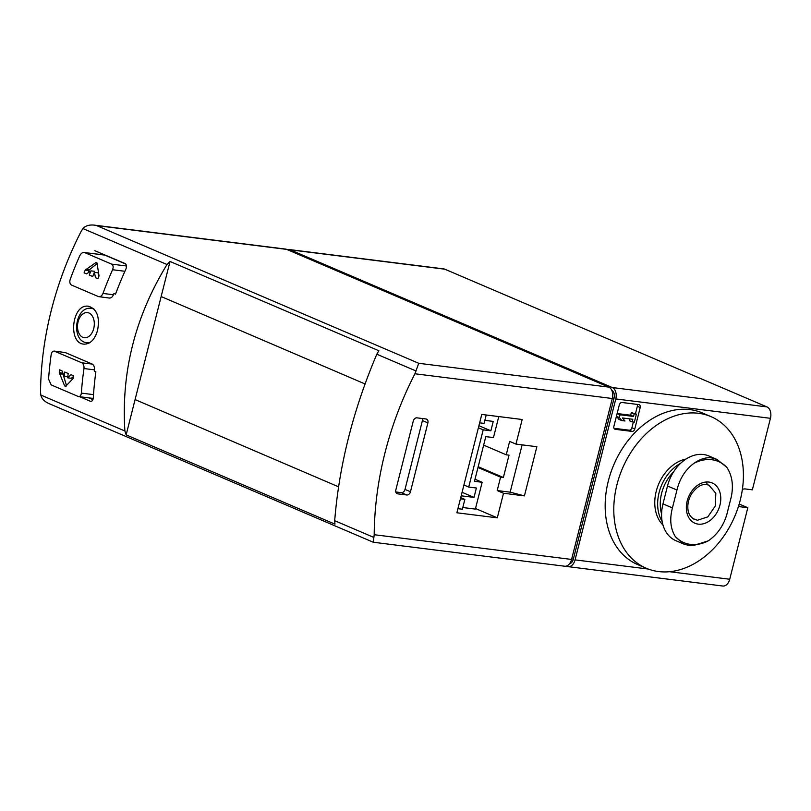 <?xml version="1.0" encoding="UTF-8"?>
<svg xmlns="http://www.w3.org/2000/svg" width="811" height="811" viewBox="0 0 811 811"><rect width="100%" height="100%" fill="white"/><g stroke="black" fill="none" stroke-linecap="round" stroke-linejoin="round"><path stroke-width="1.22" d="M633.35 422.034L631.901 427.762A2.798 2.068 -66.9 0 1 629.133 430.185L613.988 428.289M637.233 404.395A2.798 2.068 -66.9 0 1 637.334 406.301L635.459 413.711M621.814 420.585L618.935 419.358L616.461 416.347L617.171 413.539L630.654 415.222L631.323 412.606L636.392 414.117L634.354 422.156L632.154 421.882L632.823 419.267L622.473 417.969L624.946 420.98L621.814 420.585L619.34 417.584L620.05 414.766L633.533 416.448L634.192 413.843L636.392 414.117M632.154 421.882L629.285 420.656L629.731 418.881M414.918 373.78A279.41 206.987 -66.9 0 0 374.195 534.713L373.293 542.245L564.679 566.22A9.316 6.123 -82.9 0 0 571.583 559.438L612.305 398.505A9.316 6.123 -82.9 0 0 608.818 387.111L286.678 249.382A9.316 6.123 -82.9 0 0 285.573 249.078L94.208 225.113L96.6 225.58L418.74 363.298L414.918 373.78L612.305 398.505M413.255 421.081A3.72 2.757 -66.9 0 1 416.945 417.847L425.998 418.983A3.72 2.757 -66.9 0 1 426.566 419.135A3.72 2.757 -66.9 0 1 427.884 422.906L410.467 491.75A3.72 2.757 -66.9 0 1 406.767 494.984L397.714 493.848A3.72 2.757 -66.9 0 1 397.157 493.696A3.72 2.757 -66.9 0 1 395.829 489.925L413.255 421.081M503.519 493.26L497.194 490.554L510.16 492.176L524.423 495.876L503.519 493.26L497.295 517.844L456.887 512.785L481.775 414.441L522.183 419.5L515.958 444.093L509.632 441.387L506.236 454.799L483.64 445.127M524.423 495.876L536.862 446.709L515.958 444.093M478.176 466.72L503.367 477.497L509.024 455.143L506.236 454.799M477.983 467.481L500.58 477.142L503.367 477.497M497.194 490.554L500.58 477.142M475.51 508.527L497.295 517.844M462.797 507.524L475.358 509.105L482.15 482.281L474.486 481.318L485.799 436.622L493.463 437.575L498.775 416.57M484.856 420.362L493.24 421.406L490.868 430.793L483.204 429.84L468.717 487.056L476.381 488.019L474.009 497.407L461.185 495.795M742.4 489.368A9.316 6.904 -66.9 0 1 745.38 488.962L752.355 489.834L770.45 418.314A9.316 6.123 -82.9 0 0 766.963 406.909L444.823 269.191A9.316 6.123 -82.9 0 0 443.718 268.887L289.061 249.514A9.316 6.123 -82.9 0 0 287.347 249.666M739.196 504.026L747.823 507.716L740.859 506.845A9.316 6.904 -66.9 0 1 739.46 506.469A9.316 6.904 -66.9 0 1 738.598 506.003M566.392 566.068L567.051 566.352A9.316 6.123 -82.9 0 0 568.156 566.656L722.814 586.029A9.316 6.123 -82.9 0 0 729.728 579.247L747.823 507.716M622.078 402.499L638.794 404.588A2.798 2.068 -66.9 0 1 639.22 404.709A2.798 2.068 -66.9 0 1 640.214 407.538L634.78 428.989A2.798 2.068 -66.9 0 1 632.012 431.411L615.296 429.323A2.798 2.068 -66.9 0 1 614.87 429.201A2.798 2.068 -66.9 0 1 613.876 426.373L619.31 404.922A2.798 2.068 -66.9 0 1 622.078 402.499M568.156 566.656A9.316 6.123 -82.9 0 0 575.07 559.874L615.792 398.941A9.316 6.123 -82.9 0 0 612.305 387.546L290.166 249.818A9.316 6.123 -82.9 0 0 289.061 249.514M170.026 261.466L167.025 264.518C135.184 316.543 121.143 372.036 124.894 430.996L126.151 434.878L170.026 261.466L378.838 350.737L376.821 354.214L416.023 370.972M365.021 383.948L161.156 296.542M125.725 264.031L104.872 255.11A4.653 3.062 -82.9 0 0 104.315 254.958L84.628 252.576C82.752 252.15 81.141 253.204 79.782 255.718A284.063 210.434 113.1 0 0 70.192 279.42C69.432 282.127 69.868 284.012 71.48 285.056L98.516 296.623C100.341 297.039 101.831 295.985 102.977 293.44A284.063 210.434 -66.9 0 1 112.577 269.728L124.904 271.279M108.998 297.931C110.823 298.357 112.313 297.292 113.469 294.748A279.41 206.987 -66.9 0 1 113.935 293.491L115.517 294.17A279.41 206.987 -66.9 0 1 125.887 269.11C126.891 266.444 126.607 264.579 125.036 263.524L94.836 250.711M65.215 352.532L54.742 351.224C52.968 350.798 51.782 351.903 51.184 354.519A284.063 210.434 113.1 0 0 48.569 379.092L51.154 384.901L78.191 396.457C79.934 396.863 80.988 395.748 81.353 393.112A284.063 210.434 -66.9 0 1 83.979 368.539L94.461 369.846C94.654 367.069 93.924 365.143 92.251 364.088L65.215 352.532L54.195 351.072L81.779 362.781C83.442 363.835 84.182 365.751 83.979 368.539M79.721 396.731L90.193 401.202C91.937 401.607 92.971 400.492 93.306 397.856A279.41 206.987 -66.9 0 1 95.86 371.823L94.279 371.144A279.41 206.987 -66.9 0 1 94.461 369.846M373.293 542.245L48.761 403.493C44.311 401.465 41.665 398.647 40.824 395.048L40.55 392.068A279.41 206.987 -66.9 0 1 81.272 231.135L82.955 228.57C85.469 225.772 89.22 224.617 94.208 225.113M97.594 330.199C99.966 317.02 96.985 309.052 88.642 306.284C71.936 303.02 67.526 343.286 83.898 344.148C90.274 344.239 94.836 339.586 97.594 330.199M88.855 397.877L92.92 399.61M126.151 434.878L334.963 524.149L334.69 520.692C339.17 465.24 353.211 409.748 376.821 354.214M338.552 486.813L135.082 399.58M101.334 253.387A4.653 3.062 -82.9 0 0 100.757 254.522M109.556 298.083L98.516 296.623M104.872 255.11L84.628 252.576L111.665 264.143C113.246 265.197 113.55 267.062 112.577 269.728M78.728 396.599L78.191 396.457M65.863 386.431L64.637 385.904L59.264 372.665A284.063 210.434 -66.9 0 1 59.568 369.806L61.991 370.84L64.292 376.365A284.063 210.434 -66.9 0 1 64.738 372.016L68.195 373.496A284.063 210.434 113.1 0 0 67.739 377.835L70.932 374.662L73.365 375.706A284.063 210.434 113.1 0 0 73.061 378.575L65.387 386.594M95.475 277.697L94.441 272.334A284.063 210.434 113.1 0 0 92.728 276.521L89.281 275.051A284.063 210.434 -66.9 0 1 90.984 270.864L86.534 273.875L84.101 272.831A284.063 210.434 -66.9 0 1 85.216 270.073L95.83 262.642L97.056 263.159L99.023 275.973A284.063 210.434 113.1 0 0 97.908 278.741L95.475 277.697M96.894 262.774L95.83 262.642L97.056 263.159M569.484 563.838A6.518 4.288 -82.9 0 0 573.347 559.134L614.069 398.201A6.518 4.288 -82.9 0 0 611.788 390.304M422.45 418.537A3.72 2.757 -66.9 0 1 422.419 420.574L405.003 489.418A3.72 2.757 -66.9 0 1 401.303 492.642L395.798 491.953M460.425 498.826L464.855 499.383L460.729 497.619M462.077 492.297L474.009 497.407M464.855 499.383L462.371 509.217L457.931 508.669M486.215 414.999L484.086 423.393L479.656 422.835M478.926 425.694L490.868 430.793M478.399 427.782L483.204 429.84M463.922 484.998L468.717 487.056M475.013 479.23L482.15 482.281M510.16 492.176L522.132 444.864M67.84 376.801L64.292 376.365M63.005 373.283A1.399 0.923 -82.9 0 0 63.045 374.195L66.563 385.701M73.264 376.689L71.297 378.281L67.739 377.835M97.117 263.534L89.484 269.698A1.399 0.923 -82.9 0 0 88.997 270.539L88.49 272.547M94.025 273.337L94.532 271.3L90.984 270.864M98.993 276.054L97.989 272.78L94.441 272.334M631.323 412.606L634.192 413.843M630.654 415.222L633.533 416.448M616.461 416.347L619.34 417.584M617.171 413.539L620.05 414.766M731.289 496.839L726.768 514.721C723.351 525.933 717.198 534.631 708.307 540.825L693.02 545.661L688.924 545.397L683.947 544.12L675.411 536.7C670.464 528.782 669.47 519.182 672.431 507.919L676.952 490.037C679.75 478.551 685.417 469.65 693.973 463.314C699.873 459.178 705.58 457.333 711.095 457.779L717.025 459.452L726.879 467.44C732.161 475.499 733.631 485.302 731.289 496.839M717.025 459.452L708.946 455.995A36.323 26.905 113.1 0 0 667.504 485.992L662.972 503.874A36.323 26.905 113.1 0 0 675.867 540.673L683.947 544.13M706.361 482.008A25.151 18.633 -66.9 0 1 707.212 484.41M661.583 513.931A35.765 26.489 -66.9 0 1 661.624 493.26A35.765 26.489 -66.9 0 1 673.596 471.86M662.171 521.574A37.63 27.878 -66.9 0 1 659.09 492.601A37.63 27.878 -66.9 0 1 680.601 463.324M662.982 525.041A37.63 27.878 -66.9 0 1 656.211 491.365A37.63 27.878 -66.9 0 1 686.025 459.067M616.948 484.714A82.428 61.058 -66.9 0 1 711.004 416.641A82.428 61.058 -66.9 0 1 734.746 516.435A82.428 61.058 -66.9 0 1 646.195 568.217A82.428 61.058 -66.9 0 1 616.948 484.714M646.195 568.217L637.568 564.537A82.428 61.058 -66.9 0 1 608.321 481.024A82.428 61.058 -66.9 0 1 702.377 412.951L711.004 416.641M692.746 518.482L697.379 520.277L707.861 516.85L715.282 505.993L715.829 493.291L708.905 485.14C704.901 484.157 699.842 482.92 691.742 493.605C688.711 498.603 687.444 503.722 687.921 508.953C688.215 513.495 690.333 516.972 694.267 519.385M374.195 534.713L571.583 559.438M615.792 398.941L770.45 418.314M575.07 559.874L648.242 569.038M669.521 571.704L729.728 579.247M89.788 342.678A17.325 11.384 97.1 0 1 87.243 342.789L89.19 343.033M87.243 342.789C70.395 341.593 74.926 305.423 91.542 308.413A17.325 11.384 97.1 0 1 94.198 309.265M102.977 293.44L113.469 294.748M81.353 393.112L93.508 394.633M82.955 228.57L167.025 264.518M40.824 395.048L124.894 430.996M334.69 520.692L373.901 537.45M418.74 363.298L608.818 387.111M96.6 225.58L286.678 249.382M111.665 264.143L126.455 265.988M81.779 362.781L92.251 364.088M93.731 328.516A12.662 8.323 97.1 0 1 79.336 334.031A12.662 8.323 97.1 0 1 84.658 312.965A12.662 8.323 97.1 0 1 93.731 328.516M612.427 397.998L614.069 398.201M571.714 558.931L573.347 559.134M612.305 387.546L766.963 406.909M290.166 249.818L444.823 269.191M422.419 420.574L427.884 422.906M405.003 489.418L410.467 491.75M401.303 492.642L406.767 494.984M396.66 493.392L397.714 493.848M738.639 505.892L740.859 506.845M62.944 373.131L59.264 372.665M63.045 374.195L59.416 373.739M66.178 386.097L64.637 385.904M89.484 269.698L85.854 269.252M88.997 270.539L85.216 270.073M86.747 273.723L85.956 273.621M637.334 406.301L640.214 407.538M631.901 427.762L634.78 428.989M629.133 430.185L632.012 431.411M614.505 428.978L615.296 429.323M662.972 503.874L672.431 507.919M667.504 485.992L676.952 490.037M693.973 463.314A44.098 32.663 -66.9 0 1 726.879 467.44M708.307 540.825A44.098 32.663 -66.9 0 1 690.435 544.404A44.098 32.663 -66.9 0 1 675.411 536.7M698.241 524.129A21.907 16.23 -66.9 0 1 692.026 490.807A21.907 16.23 -66.9 0 1 720.411 494.365A21.907 16.23 -66.9 0 1 698.241 524.129M91.542 308.413L93.62 308.677M78.728 396.609L93.245 398.424M687.231 545.144L693.02 545.661"/></g></svg>
